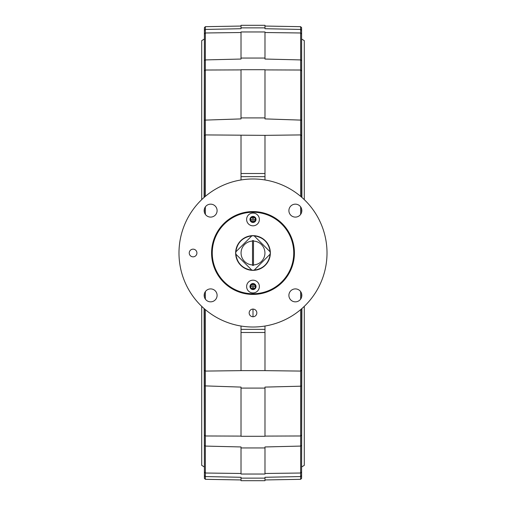 <?xml version="1.0" encoding="UTF-8"?>
<svg xmlns="http://www.w3.org/2000/svg" width="506" height="506" viewBox="0 0 506 506"><rect width="100%" height="100%" fill="white"/><g stroke="black" fill="none" stroke-linecap="round" stroke-linejoin="round"><path stroke-width="0.76" d="M253.348 285.194L253 285.201A32.201 32.201 0 0 1 251.065 285.137A32.201 32.201 0 0 0 253 285.201L251.058 285.15M253.81 220.812L253 220.799A32.201 32.201 0 0 1 254.935 220.863A32.201 32.201 0 0 0 253 220.799L254.942 220.85M254.935 285.137A32.201 32.201 0 0 1 253 285.201A32.201 32.201 0 0 0 254.935 285.137M251.065 220.863A32.201 32.201 0 0 1 253 220.799A32.201 32.201 0 0 0 251.065 220.863M204.392 468.233L204.101 308.565M204.101 197.435L204.392 37.767M204.101 466.798L201.711 465.362L201.711 306.358M201.711 199.642L201.711 40.638L204.101 39.202M251.058 220.85L253 220.799M301.899 466.798L304.289 465.362L304.289 306.358M304.289 199.642L304.289 40.638L301.899 39.202M301.608 468.233L301.899 308.565M301.899 197.435L301.608 37.767M241.014 27.862L264.986 27.862L264.986 25.3L241.014 25.3L241.014 28.715L205.354 29.43L205.354 196.366M300.646 196.366L300.646 29.43L264.986 28.715L264.986 27.862M300.646 26.673L301.608 27.666L301.608 30.36L300.646 29.43L300.646 26.673L264.986 26.053M241.014 58.045L264.986 58.045L264.986 31.96L241.014 31.96L241.014 59.044L205.354 59.917L204.392 60.6L204.392 27.666L205.354 26.673L205.354 29.43L204.392 30.36M301.608 30.36L301.608 60.6L300.646 59.917L264.986 59.044L264.986 58.045M264.986 32.523L300.646 32.979L301.608 34.016M241.014 117.904L264.986 117.904L264.986 69.708L241.014 69.708L241.014 118.904L204.392 120.131L204.392 60.6M301.608 60.6L301.608 120.131L264.986 118.904L264.986 117.904M264.986 69.904L300.646 70.018L301.608 71.004M204.392 197.182L204.392 135.709L205.354 134.919L264.986 135.361L264.986 176.638L241.014 176.638L241.014 179.965M264.986 176.638L264.986 179.965M241.014 135.361L241.014 176.638M264.986 135.361L300.646 134.919L301.608 135.709L301.608 197.182M300.646 214.373L300.646 206.884M241.014 326.035L241.014 370.639L264.986 370.639L264.986 332.486L241.014 332.486M264.986 326.035L264.986 329.362L241.014 329.362M264.986 329.362L264.986 332.486M241.014 370.639L205.354 371.081L205.354 479.327L241.014 479.947M255.397 286.554A2.397 2.397 0 0 0 251.805 284.48A2.397 2.397 0 0 0 251.805 288.629A2.397 2.397 0 0 0 255.397 286.554L253 286.554L253 287.762L251.627 288.521L253 288.951L254.373 288.521L253 287.762M250.603 286.554L253 286.554M301.608 308.818L301.608 370.291L300.646 371.081L264.986 370.639M205.354 479.327L204.392 478.334L204.392 385.869L241.014 387.096L241.014 436.292L264.986 436.292L264.986 388.096L241.014 388.096M264.986 388.096L264.986 387.096L300.646 386.198L300.646 309.634M204.392 445.4L205.354 446.083L241.014 446.956L241.014 474.04L264.986 474.04L264.986 447.955L241.014 447.955M264.986 447.955L264.986 446.956L300.646 446.083L300.646 386.198L301.608 385.869L301.608 434.996L300.646 435.982L264.986 436.096M204.392 475.64L205.354 476.57L241.014 477.284L241.014 480.7L264.986 480.7L264.986 478.138L241.014 478.138M264.986 478.138L264.986 477.284L300.646 476.57L300.646 446.083L301.608 445.4L301.608 471.984L300.646 473.021L264.986 473.477M301.608 471.984L301.608 475.64L300.646 476.57L300.646 479.327L264.986 479.947M301.608 475.64L301.608 478.334L300.646 479.327M301.608 120.131L301.608 135.709M301.608 208.902L301.608 212.356M301.608 293.644L301.608 297.098M301.608 370.291L301.608 385.869M301.608 434.996L301.608 445.4M300.646 299.116L300.646 291.627M204.392 471.984L205.354 473.021L241.014 473.477M204.392 434.996L205.354 435.982L241.014 436.096M205.354 309.634L205.354 371.081L204.392 370.291L204.392 308.818M205.354 291.627L205.354 299.116M204.392 212.356L204.392 208.902M205.354 206.884L205.354 214.373M204.392 385.869L204.392 370.291M204.392 297.098L204.392 293.644M204.392 135.709L204.392 120.131M204.392 34.016L205.354 32.979L241.014 32.523M204.392 71.004L205.354 70.018L241.014 69.904M253 218.238L254.373 217.479L253 217.049L251.627 217.479L253 218.238L253 219.446L250.603 219.446M253 219.446L255.397 219.446A2.397 2.397 0 0 0 251.805 217.371A2.397 2.397 0 0 0 251.805 221.52A2.397 2.397 0 0 0 255.397 219.446M211.584 253A41.416 41.416 0 0 1 273.708 217.131A41.416 41.416 0 0 1 273.708 288.869A41.416 41.416 0 0 1 211.584 253M178.985 253A74.015 74.015 0 0 1 290.008 188.902A74.015 74.015 0 0 1 290.008 317.098A74.015 74.015 0 0 1 178.985 253M301.842 210.629A6.47 6.47 0 0 0 292.133 205.025A6.47 6.47 0 0 0 292.133 216.233A6.47 6.47 0 0 0 301.842 210.629M253 309.084L253 316.756M301.842 295.371A6.47 6.47 0 0 0 292.133 289.767A6.47 6.47 0 0 0 292.133 300.975A6.47 6.47 0 0 0 301.842 295.371M217.099 295.371A6.47 6.47 0 0 0 207.397 289.767A6.47 6.47 0 0 0 207.397 300.975A6.47 6.47 0 0 0 217.099 295.371M256.833 312.923A3.833 3.833 0 0 0 251.084 309.602A3.833 3.833 0 0 0 251.084 316.244A3.833 3.833 0 0 0 256.833 312.923M196.916 253A3.833 3.833 0 0 0 191.16 249.679A3.833 3.833 0 0 0 191.16 256.321A3.833 3.833 0 0 0 196.916 253M217.099 210.629A6.47 6.47 0 0 0 207.397 205.025A6.47 6.47 0 0 0 207.397 216.233A6.47 6.47 0 0 0 217.099 210.629M235.644 253A17.356 17.356 0 0 0 261.678 268.028A17.356 17.356 0 0 0 261.678 237.972A17.356 17.356 0 0 0 235.644 253M212.254 253A40.746 40.746 0 0 0 273.373 288.287A40.746 40.746 0 0 0 273.373 217.713A40.746 40.746 0 0 0 212.254 253M246.624 286.554A6.376 6.376 0 0 1 256.188 281.032A6.376 6.376 0 0 1 256.188 292.076A6.376 6.376 0 0 1 246.624 286.554M249.983 286.554A3.017 3.017 0 0 0 254.512 289.173A3.017 3.017 0 0 0 254.512 283.942A3.017 3.017 0 0 0 249.983 286.554M246.624 219.446A6.376 6.376 0 0 1 256.188 213.924A6.376 6.376 0 0 1 256.188 224.968A6.376 6.376 0 0 1 246.624 219.446M249.983 219.446A3.017 3.017 0 0 0 254.512 222.058A3.017 3.017 0 0 0 254.512 216.827A3.017 3.017 0 0 0 249.983 219.446M270.172 251.868C268.768 242.576 263.424 237.232 254.132 235.828L270.172 251.868A17.21 17.21 0 0 1 270.172 254.132C268.768 263.424 263.424 268.768 254.132 270.172A17.21 17.21 0 0 1 251.868 270.172C242.576 268.768 237.232 263.424 235.828 254.132L251.868 270.172M252.519 241.071A11.935 11.935 0 0 0 241.065 253A11.935 11.935 0 0 0 252.519 264.929L252.519 240.597A12.416 12.416 0 0 1 253.481 240.597L253.481 264.929A11.935 11.935 0 0 0 264.935 253A11.935 11.935 0 0 0 253.481 241.071M252.519 264.929L252.519 265.403A12.416 12.416 0 0 0 253.481 265.403L253.481 264.929M251.868 235.828L235.828 251.868C237.232 242.576 242.576 237.232 251.868 235.828A17.21 17.21 0 0 1 254.132 235.828M235.828 254.132A17.21 17.21 0 0 1 235.828 251.868M254.132 270.172L270.172 254.132M241.014 173.514L264.986 173.514M205.354 26.673L241.014 26.053"/></g></svg>
